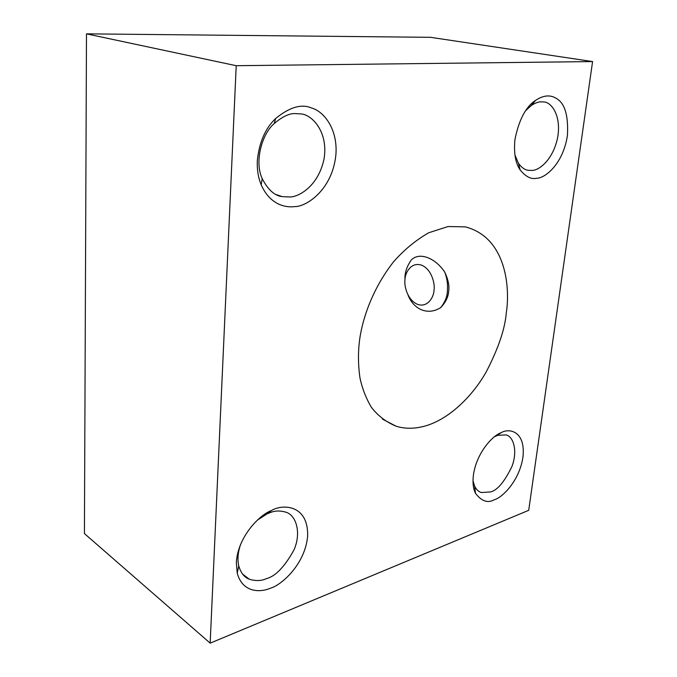 <?xml version="1.0" encoding="UTF-8"?>
<svg xmlns="http://www.w3.org/2000/svg" width="677" height="677" viewBox="0 0 677 677"><rect width="100%" height="100%" fill="white"/><g stroke="black" fill="none" stroke-linecap="round" stroke-linejoin="round"><path stroke-width="1.02" d="M448.682 291.288C449.536 285.796 448.166 279.305 444.586 271.807C447.065 277.866 447.996 284.45 447.379 291.55C447.108 296.907 444.882 302.247 440.719 307.57C445.635 302.382 448.292 296.958 448.682 291.288M433.999 290.323C433.957 296.441 427.999 308.196 417.337 304.278C406.894 299.547 403.966 285.076 405.007 279.389C405.091 273.373 410.567 261.847 421.306 265.062C432.087 269.268 435.218 284.695 433.999 290.323M404.998 279.474C404.567 273.144 406.674 266.628 411.32 259.926C415.323 256.092 420.535 255.254 426.975 257.395C433.635 259.79 439.5 264.597 444.586 271.807M440.719 307.57C434.499 311.53 428.126 312.292 421.593 309.854C415.416 307.172 410.888 302.238 408.019 295.054M506.303 312.799C510.255 287.81 506.362 237.424 465.277 226.871L448.106 226.524L428.71 232.761C415.763 240.191 404.008 249.915 393.447 261.931C373.873 287.073 364.082 314.213 360.409 334.683C357.981 348.604 357.837 363.033 359.978 377.978C362.127 388.234 365.902 397.983 371.309 407.207C377.825 415.72 386.127 422.067 396.189 426.239C405.574 429.116 415.729 428.896 426.654 425.571C451.06 417.887 473.367 394.64 486.154 372.028C498.289 348.655 505.008 328.912 506.303 312.799M86.487 33.85L84.422 533.578L210.166 643.15L528.703 510.331L592.578 61.573L236.214 65.703L86.487 33.85L430.623 37.328L592.578 61.573M210.166 643.15L236.214 65.703M270.419 588.211C280.845 585.436 304.938 564.973 307.612 536.328C308.737 504.653 282.622 503.688 271.401 510.56C260.366 514.342 237.94 536.015 236.332 562.494L237.221 573.182C242.781 593.484 261.237 592.324 270.419 588.211M494.269 499.761C501.454 498.069 519.149 481.872 522.923 457.297C525.927 430.834 508.96 427.889 501.2 432.688C493.677 434.862 476.481 451.999 473.341 475.491C472.546 482.887 473.248 488.794 475.449 493.22C481.474 501.242 487.753 503.426 494.269 499.761M536.455 178.237C544.046 178.77 562.926 165.036 567.419 135.527C568.528 115.649 564.88 103.31 556.469 98.512C550.367 94.543 543.386 95.178 535.541 100.416C525.767 106.746 518.887 119.863 514.901 139.767C513.725 153.171 515.476 163.233 520.156 169.944C525.86 176.807 531.301 179.574 536.455 178.237M294.656 206.603C306.148 206.959 332.695 189.882 335.944 154.204C337.747 128.469 323.411 111.138 311.716 108.058C301.671 103.598 289.654 107.076 275.666 118.483C265.376 128.181 259.257 142.204 257.319 160.542C256.947 169.665 258.242 177.746 261.195 184.796C269.996 204.843 285.618 207.822 294.656 206.603M290.111 196.99L282.182 196.618C274.634 195.78 267.974 189.772 262.194 178.61C254.222 161.752 261.94 133.86 274.202 123.578C282.419 116.596 289.443 113.271 295.29 113.592L300.554 113.897C311.86 114.193 328.777 132.108 323.961 159.307C318.308 185.828 299.361 196.736 290.111 196.99M525.691 110.681L531.267 105.536C535.109 103.022 538.367 101.787 541.041 101.829L543.563 101.939C550.934 101.685 561.944 115.31 557.484 138.43C552.347 161.075 538.401 170.477 532.147 170.418L528.331 170.316C524.988 169.995 521.713 167.693 518.497 163.394L514.909 154.948M494.599 436.699L497.79 435.303L505.863 434.905C512.912 435.98 518.108 449.926 512.007 466.326C504.441 481.914 497.256 490.453 490.444 491.951L481.339 492.534C478.724 491.79 476.506 489.733 474.695 486.348L472.995 480.704M257.472 520.063L267.153 513.835L270.529 512.481C275.107 510.644 280.193 510.534 285.779 512.142C295.815 514.816 301.747 532.232 294.004 549.893C284.653 566.776 275.463 576.355 266.425 578.632C261.424 580.968 255.703 581.162 249.288 579.199C244.312 577.354 240.8 572.911 238.744 565.87C237.263 559.304 237.915 552.06 240.699 544.147M396.189 426.239L382.48 419.139M261.195 184.796L262.194 178.61M274.202 123.578L275.666 118.483M282.182 196.618L276.588 194.722M520.156 169.944L518.497 163.394M531.267 105.536L535.532 100.424M475.449 493.22L474.695 486.348M496.139 435.946L501.2 432.688M237.221 573.182L238.744 565.87M267.153 513.835L271.401 510.56M249.288 579.199L242.552 574.045"/></g></svg>
